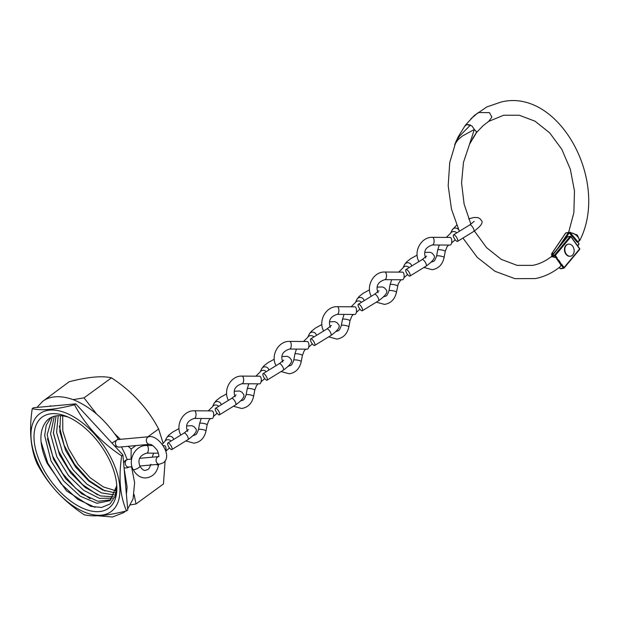 <?xml version="1.0" encoding="UTF-8"?>
<svg xmlns="http://www.w3.org/2000/svg" width="619" height="619" viewBox="0 0 619 619"><rect width="100%" height="100%" fill="white"/><g stroke="black" fill="none" stroke-linecap="round" stroke-linejoin="round"><path stroke-width="0.93" d="M42.169 401.762L69.181 381.745C88.2 376.894 102.297 375.601 111.49 377.853C132.033 391.301 147.748 408.339 158.626 428.967L163.199 443.428M127.174 459.546A60.708 32.962 -126.1 0 0 123.421 450.841A60.708 32.962 -126.1 0 0 121.394 446.91M131.05 459.136L131.166 448.976L128.11 446.299M120.442 439.32L114.77 433.873M96.618 414.088L84.029 397.862L73.104 399.626M111.706 459.313A60.554 32.877 -126.1 0 0 49.706 410.118A60.554 32.877 -126.1 0 0 39.167 465.983A60.554 32.877 -126.1 0 0 101.168 515.178A60.554 32.877 -126.1 0 0 111.706 459.313M121.688 455.886C101.145 442.438 85.43 425.4 74.543 404.772C55.617 409.608 41.512 410.908 32.242 408.656C28.977 430.499 30.594 448.829 37.086 463.662C47.887 484.205 63.602 501.243 84.23 514.776C93.5 517.02 107.598 515.728 126.531 510.884C120.047 496.144 118.438 477.814 121.688 455.886L122.933 454.98L127.769 509.979L126.531 510.884M41.659 465.751A56.399 30.617 -126.1 0 0 89.244 510.551A56.399 30.617 -126.1 0 0 116.774 485.768A56.399 30.617 -126.1 0 0 109.215 459.546A56.399 30.617 -126.1 0 0 66.101 416.216A56.399 30.617 -126.1 0 0 41.659 465.751M116.705 484.847L115.25 496.129L110.035 503.951L101.578 507.479L90.738 506.35L66.488 490.836L47.183 463.376C39.036 444.519 38.835 430.383 46.58 420.959L48.754 418.939M68.43 417.198A51.044 27.716 -126.1 0 0 49.009 418.746A51.044 27.716 -126.1 0 0 46.58 420.959M62.697 415.867L62.813 431.025L68.407 448.311L77.878 464.25L90.119 477.729L103.45 486.983L116.039 490.821M58.217 415.666L56.592 432.333L62.62 452.528L73.204 469.945L86.923 484.151L101.524 492.925L114.608 494.929M115.413 492.964L102.545 489.985L88.587 480.909L75.619 467.036L65.606 450.346L59.811 431.613L60.492 415.666M54.31 416.254L50.557 433.842L56.824 456.745L68.469 475.516L83.627 490.302L99.334 498.341L112.55 498.187M113.556 496.802L100.379 495.92L85.19 487.501L70.69 472.947L59.532 454.772L53.389 433.145L56.105 415.883M50.92 417.562L46.239 425.152L44.676 435.528L51.037 460.962L63.765 481.064L80.292 496.245L96.935 503.278L109.934 500.678L116.736 485.861M111.056 499.757L97.957 501.313L81.708 493.83L65.738 478.766L53.466 459.19L47.152 434.793L52.313 416.92M32.242 408.656L33.48 407.751L75.789 403.867L122.933 454.98M74.543 404.772L75.789 403.867M130.516 504.911L136.01 503.974L134.114 494.566M84.029 397.862L111.49 377.853M131.166 448.976L135.824 445.587M147.879 436.797L158.626 428.967M136.01 503.974L163.47 483.973L165.118 460.838M95.017 507.325L77.801 499.386L60.894 483.594L47.748 463.035L41.055 441.726M90.111 498.697L75.711 488.368L62.658 473.535L52.762 456.211L47.431 438.709M97.493 494.844L82.381 484.437L68.647 468.962L58.426 450.748L53.335 432.511M105.068 491.014L89.167 480.592L74.659 464.42L64.074 445.193L59.3 426.158M164.778 441.618A3.822 3.513 25.5 0 1 171.03 441.053M168.26 446.013A3.822 1.277 -121.5 0 0 171.85 449.526A3.822 1.277 -121.5 0 0 171.448 446.516A3.822 1.277 -121.5 0 0 167.85 443.011A3.822 1.277 -121.5 0 0 168.26 446.013M165.83 451.352A3.822 1.648 -89.6 0 0 165.853 447.522A3.822 1.648 -89.6 0 0 164.437 445.595A3.822 1.648 -89.6 0 0 164.337 445.603M210.592 410.892L208.448 410.699L212.526 406.675A3.822 3.513 25.5 0 1 218.646 406.366M201.206 418.483L199.62 423.458A3.822 0.766 10.6 0 1 199.62 423.458A3.822 0.766 10.6 0 1 200.394 423.156A3.822 0.766 10.6 0 1 205.67 423.953A3.822 0.766 10.6 0 1 207.141 424.866A3.822 0.766 10.6 0 1 207.133 424.874L205.995 430.979A3.822 0.766 10.6 0 0 203.512 429.772A3.822 0.766 10.6 0 0 199.256 429.269A3.822 0.766 10.6 0 0 198.482 429.578C196.068 436 195.859 434.406 193.337 435.567M215.876 411.318A3.822 1.277 -121.5 0 0 219.466 414.831A3.822 1.277 -121.5 0 0 219.064 411.821A3.822 1.277 -121.5 0 0 215.466 408.316A3.822 1.277 -121.5 0 0 215.876 411.318M211.907 418.545A3.822 1.648 -89.6 0 0 212.008 418.552A3.822 1.648 -89.6 0 0 212.108 418.545A3.822 1.648 -89.6 0 0 213.679 414.622A3.822 1.648 -89.6 0 0 212.054 410.9A3.822 1.648 -89.6 0 0 211.953 410.908M305.825 341.51L303.681 341.309L307.767 337.293A3.822 3.513 25.5 0 1 313.887 336.976M296.439 349.093L294.861 354.068A3.822 0.766 10.6 0 1 294.861 354.068A3.822 0.766 10.6 0 1 295.634 353.766A3.822 0.766 10.6 0 1 300.904 354.563A3.822 0.766 10.6 0 1 302.374 355.476A3.822 0.766 10.6 0 1 302.374 355.484L304.068 351.058L305.662 349.155M311.109 341.928A3.822 1.277 -121.5 0 0 314.707 345.441A3.822 1.277 -121.5 0 0 314.297 342.439A3.822 1.277 -121.5 0 0 310.707 338.926A3.822 1.277 -121.5 0 0 311.109 341.928M307.148 349.155A3.822 1.648 -89.6 0 0 307.248 349.162A3.822 1.648 -89.6 0 0 307.341 349.155A3.822 1.648 -89.6 0 0 308.92 345.232A3.822 1.648 -89.6 0 0 307.295 341.518A3.822 1.648 -89.6 0 0 307.194 341.526M258.208 376.197L256.065 376.004L260.15 371.98A3.822 3.513 25.5 0 1 266.263 371.671M248.823 383.788L247.244 388.763A3.822 0.766 10.6 0 1 247.244 388.763A3.822 0.766 10.6 0 1 248.018 388.461A3.822 0.766 10.6 0 1 253.287 389.258A3.822 0.766 10.6 0 1 254.757 390.171A3.822 0.766 10.6 0 1 254.757 390.179L253.62 396.284A3.822 0.766 10.6 0 0 251.136 395.077A3.822 0.766 10.6 0 0 246.873 394.582A3.822 0.766 10.6 0 0 246.099 394.883C243.693 401.305 243.476 399.719 240.953 400.872M263.493 376.623A3.822 1.277 -121.5 0 0 267.091 380.136A3.822 1.277 -121.5 0 0 266.681 377.133A3.822 1.277 -121.5 0 0 263.09 373.621A3.822 1.277 -121.5 0 0 263.493 376.623M259.523 383.85A3.822 1.648 -89.6 0 0 259.624 383.857A3.822 1.648 -89.6 0 0 259.725 383.85A3.822 1.648 -89.6 0 0 261.303 379.927A3.822 1.648 -89.6 0 0 259.678 376.213A3.822 1.648 -89.6 0 0 259.578 376.213M353.449 306.815L351.306 306.614L355.383 302.598A3.822 3.513 25.5 0 1 361.504 302.281M344.063 314.398L342.477 319.373A3.822 0.766 10.6 0 1 342.477 319.373A3.822 0.766 10.6 0 1 343.251 319.079A3.822 0.766 10.6 0 1 348.528 319.876A3.822 0.766 10.6 0 1 349.99 320.781A3.822 0.766 10.6 0 1 349.99 320.789L348.853 326.902A3.822 0.766 10.6 0 0 346.369 325.695A3.822 0.766 10.6 0 0 342.114 325.192A3.822 0.766 10.6 0 0 341.34 325.501C338.926 331.916 338.717 330.329 336.194 331.482M358.734 307.241A3.822 1.277 -121.5 0 0 362.324 310.746A3.822 1.277 -121.5 0 0 361.922 307.744A3.822 1.277 -121.5 0 0 358.324 304.231A3.822 1.277 -121.5 0 0 358.734 307.241M354.764 314.46A3.822 1.648 -89.6 0 0 354.865 314.467A3.822 1.648 -89.6 0 0 354.966 314.46A3.822 1.648 -89.6 0 0 356.536 310.545A3.822 1.648 -89.6 0 0 354.911 306.823A3.822 1.648 -89.6 0 0 354.811 306.831M401.066 272.12L398.922 271.919L403 267.903A3.822 3.513 25.5 0 1 409.12 267.586M391.68 279.703L390.094 284.686A3.822 0.766 10.6 0 1 390.094 284.686A3.822 0.766 10.6 0 1 390.868 284.384A3.822 0.766 10.6 0 1 396.145 285.181A3.822 0.766 10.6 0 1 397.615 286.094A3.822 0.766 10.6 0 1 397.607 286.102M406.35 272.546A3.822 1.277 -121.5 0 0 409.94 276.059A3.822 1.277 -121.5 0 0 409.538 273.049A3.822 1.277 -121.5 0 0 405.948 269.536A3.822 1.277 -121.5 0 0 406.35 272.546M402.381 279.765A3.822 1.648 -89.6 0 0 402.482 279.773A3.822 1.648 -89.6 0 0 402.582 279.765A3.822 1.648 -89.6 0 0 404.161 275.85A3.822 1.648 -89.6 0 0 402.528 272.128A3.822 1.648 -89.6 0 0 402.435 272.136M448.682 237.425L446.539 237.224L450.624 233.208A3.822 3.513 25.5 0 1 456.745 232.891M439.297 245.016L437.718 249.991A3.822 0.766 10.6 0 1 437.718 249.991A3.822 0.766 10.6 0 1 438.492 249.689A3.822 0.766 10.6 0 1 443.761 250.486A3.822 0.766 10.6 0 1 445.231 251.399A3.822 0.766 10.6 0 1 445.231 251.407L444.094 257.512A3.822 0.766 10.6 0 0 441.61 256.305A3.822 0.766 10.6 0 0 437.347 255.802A3.822 0.766 10.6 0 0 436.573 256.111C434.167 262.533 433.958 260.939 431.428 262.1M453.967 237.851A3.822 1.277 -121.5 0 0 457.565 241.364A3.822 1.277 -121.5 0 0 457.155 238.354A3.822 1.277 -121.5 0 0 453.565 234.849A3.822 1.277 -121.5 0 0 453.967 237.851M450.005 245.07A3.822 1.648 -89.6 0 0 450.098 245.078A3.822 1.648 -89.6 0 0 450.199 245.078A3.822 1.648 -89.6 0 0 451.777 241.155A3.822 1.648 -89.6 0 0 450.152 237.433A3.822 1.648 -89.6 0 0 450.052 237.441M459.368 231.282L451.468 209.114L448.179 185.654L449.742 162.503L456.087 141.24L459.739 135.909L470.471 125.053L466.819 124.465L464.923 126.129M462.927 238.067L477.28 257.388L495.053 271.323L514.931 278.651L535.257 278.589C544.426 276.778 552.775 272.786 560.288 266.619L561.464 263.942L564.048 267.547L579.608 248.931L570.911 236.798L555.351 255.415L557.17 257.953A79.317 59.586 -100.9 0 1 556.442 258.525L557.394 259.106L556.442 258.525L560.659 264.592A87.055 65.397 79.1 0 0 561.464 263.942M557.17 257.953L551.9 256.684L550.198 257.442L550.995 257.024A0.611 0.48 71 0 0 550.895 257.078M465.287 125.348L474.115 115.683L478.41 112.542L489.49 112.635L491.881 117.161L488.615 121.44L483.099 125.703L476.406 132.652L472.506 138.687M559.29 267.423L560.156 268.631L563.329 268.012L561.1 264.909M555.97 257.752L554.632 255.887L551.653 256.769M560.357 263.237L560.768 264.135C560.528 262.355 559.251 260.514 556.938 258.618M551.459 256.498L551.846 255.562L554.616 255.028L570.176 236.404L567.406 236.945L551.459 256.498M561.124 268.685L560.156 268.631L561.124 268.685M551.111 257.001A0.611 0.48 71 0 0 550.995 257.024L551.761 256.723M465.225 125.433L466.757 124.543L471.957 125.951L474.355 129.456L462.385 136.033L457.851 139.909L454.702 144.614L458.091 136.977L465.225 125.433M475.384 115.08L470.835 118.848M476.382 131.615L475.98 133.511L469.558 144.15L474.355 129.456L476.382 131.615M578.664 244.497L578.989 243.569L577.736 242.091L577.218 242.253L577.782 241.611C582.193 240.443 575.283 232.342 570.424 232.953L569.875 233.626L569.526 232.45L565.704 233.061L551.738 253.728L553.603 253.372M569.828 232.38L577.303 235.034L579.81 240.435C609.955 181.398 558.702 87.65 501.119 102.027L486.851 106.925L474.131 115.676M562.942 242.191L569.526 232.45L568.474 232.527L557.734 248.428M578.75 244.435L578.989 243.569L577.566 245.666M570.339 232.187A0.611 0.433 -94.3 0 0 570.424 232.953L577.782 241.611A0.611 0.48 71.5 0 0 578.27 241.758L579.81 240.435M568.134 244.196A6.12 4.596 79.1 0 0 567.94 244.226A6.12 4.596 79.1 0 0 566.192 245.116A6.12 4.596 79.1 0 0 564.93 252.343A6.12 4.596 79.1 0 0 570.261 256.235A6.12 4.596 79.1 0 0 570.455 256.196M566.578 245.039A6.12 4.596 79.1 0 0 565.325 252.273A6.12 4.596 79.1 0 0 570.656 256.165A6.12 4.596 79.1 0 0 572.405 255.276A6.12 4.596 79.1 0 0 573.658 248.041A6.12 4.596 79.1 0 0 568.327 244.149A6.12 4.596 79.1 0 0 566.578 245.039M36.916 407.441L42.703 401.36C48.05 397.073 58.581 394.11 74.241 400.06C90.908 407.147 105.57 420.084 118.229 438.863L116.906 440.016A3.822 3.056 84.7 0 0 115.645 444.45A3.822 3.056 84.7 0 0 118.887 447.142L149.736 444.31A3.822 3.056 84.7 0 1 146.494 441.61A3.822 3.056 84.7 0 1 147.763 437.184A3.822 3.056 84.7 0 1 149.04 436.697L118.183 439.529A3.822 3.056 84.7 0 0 116.906 440.024L111.938 443.065M149.04 436.697C157.961 434.492 173.583 455.731 163.261 462.803L159.485 464.204A3.822 3.056 -95.3 0 1 156.243 461.511A3.822 3.056 -95.3 0 1 157.505 457.077A3.822 3.056 -95.3 0 1 158.735 456.59L139.724 458.339M132.002 466.726L128.628 467.036A3.822 3.056 -95.3 0 1 125.386 464.343A3.822 3.056 -95.3 0 1 126.655 459.917A3.822 3.056 -95.3 0 1 127.932 459.422L131.607 459.081M129.209 466.981A3.822 1.64 161.9 0 1 124.048 467.654M186.729 425.918L192.045 425.725L194.227 426.801L195.457 428.363C197.863 430.514 195.403 434.252 188.068 439.567A3.822 1.277 -121.5 0 0 187.665 436.565A3.822 1.277 -121.5 0 0 184.067 433.052L188.478 429.532M179.023 428.603L172.778 432.016L168.6 435.273L166.441 438.128A3.822 3.513 25.5 0 1 173.614 439.467M150.866 464.273C148.452 470.695 148.243 469.101 145.713 470.254C144.018 470.912 142.091 469.542 139.933 466.161A3.822 0.99 153.9 0 1 137.929 468.196A3.822 0.99 153.9 0 1 133.905 469.728A3.822 0.99 153.9 0 1 133.456 469.728A3.822 0.99 153.9 0 1 133.07 469.519C127.56 459.414 135.654 444.929 146.78 445.487A3.822 1.648 -89.6 0 0 146.688 445.494A3.822 1.648 -89.6 0 0 146.68 445.494M146.641 453.123A3.822 1.648 -89.6 0 0 146.734 453.131A3.822 1.648 -89.6 0 0 146.835 453.123A3.822 1.648 -89.6 0 0 148.413 449.309A3.822 1.648 -89.6 0 0 146.873 445.494A3.822 1.648 -89.6 0 0 146.78 445.487L152.707 445.525M156.073 464.513A3.822 0.766 10.6 0 1 158.379 465.674L158.642 464.281M234.346 391.223L239.661 391.03L241.843 392.106L243.081 393.669C245.48 395.82 243.019 399.557 235.684 404.872A3.822 1.277 -121.5 0 0 235.282 401.87A3.822 1.277 -121.5 0 0 231.684 398.357L236.094 394.837M226.639 393.908L220.403 397.328L216.224 400.578L214.058 403.441A3.822 3.513 25.5 0 1 221.231 404.772M180.903 434.995A3.822 0.99 153.9 0 1 180.686 434.832C175.185 424.719 183.27 410.242 194.405 410.792A3.822 1.648 -89.6 0 0 194.304 410.799L194.304 410.799M194.265 418.429A3.822 1.648 -89.6 0 0 194.351 418.436A3.822 1.648 -89.6 0 0 194.451 418.429A3.822 1.648 -89.6 0 0 196.03 414.614A3.822 1.648 -89.6 0 0 194.49 410.799A3.822 1.648 -89.6 0 0 194.405 410.792L212.054 410.9M329.587 321.834L334.902 321.648L337.084 322.723L338.314 324.279C340.721 326.43 338.253 330.167 330.925 335.49A3.822 1.277 -121.5 0 0 330.515 332.48A3.822 1.277 -121.5 0 0 326.925 328.975L331.335 325.447M321.88 324.526L315.636 327.938L311.458 331.196L309.299 334.051A3.822 3.513 25.5 0 1 316.471 335.39M294.861 354.076L293.716 360.196A3.822 0.766 10.6 0 1 294.497 359.887A3.822 0.766 10.6 0 1 298.753 360.39A3.822 0.766 10.6 0 1 301.236 361.597L302.374 355.476M276.144 365.612A3.822 0.99 153.9 0 1 275.927 365.442C270.418 355.329 278.511 340.852 289.638 341.402A3.822 1.648 -89.6 0 0 289.545 341.409A3.822 1.648 -89.6 0 0 289.537 341.409M289.499 349.046A3.822 1.648 -89.6 0 0 289.591 349.046A3.822 1.648 -89.6 0 0 289.692 349.046A3.822 1.648 -89.6 0 0 291.27 345.224A3.822 1.648 -89.6 0 0 289.731 341.409A3.822 1.648 -89.6 0 0 289.638 341.402L307.295 341.518M281.962 356.529L287.286 356.343L289.468 357.411L290.698 358.974C293.104 361.125 290.636 364.862 283.309 370.185A3.822 1.277 -121.5 0 0 282.898 367.175A3.822 1.277 -121.5 0 0 279.308 363.663L283.719 360.142M274.263 359.221L268.019 362.633L263.841 365.891L261.682 368.746A3.822 3.513 25.5 0 1 268.855 370.085M228.519 400.3A3.822 0.99 153.9 0 1 228.31 400.137C222.801 390.024 230.887 375.547 242.021 376.097A3.822 1.648 -89.6 0 0 241.921 376.104L241.921 376.104M241.882 383.734A3.822 1.648 -89.6 0 0 241.975 383.741A3.822 1.648 -89.6 0 0 242.075 383.734A3.822 1.648 -89.6 0 0 243.646 379.919A3.822 1.648 -89.6 0 0 242.114 376.104A3.822 1.648 -89.6 0 0 242.021 376.097L259.678 376.213M377.203 287.139L382.519 286.953L384.701 288.028L385.939 289.584C388.337 291.735 385.877 295.472 378.542 300.795A3.822 1.277 -121.5 0 0 378.139 297.793A3.822 1.277 -121.5 0 0 374.541 294.28L378.952 290.76M369.497 289.831L363.252 293.244L359.074 296.501L356.915 299.356A3.822 3.513 25.5 0 1 364.088 300.695M323.76 330.917A3.822 0.99 153.9 0 1 323.544 330.747C318.042 320.642 326.128 306.157 337.262 306.707A3.822 1.648 -89.6 0 0 337.162 306.714L337.162 306.714M337.123 314.351A3.822 1.648 -89.6 0 0 337.208 314.359A3.822 1.648 -89.6 0 0 337.309 314.351A3.822 1.648 -89.6 0 0 338.887 310.537A3.822 1.648 -89.6 0 0 337.347 306.714A3.822 1.648 -89.6 0 0 337.262 306.707L354.911 306.823M424.82 252.444L430.143 252.258L432.317 253.333L433.555 254.889C435.962 257.047 433.493 260.785 426.158 266.1A3.822 1.277 -121.5 0 0 425.756 263.098A3.822 1.277 -121.5 0 0 422.166 259.585L426.576 256.065M417.121 255.136L410.877 258.549L406.698 261.806L404.54 264.661A3.822 3.513 25.5 0 1 411.712 266M390.094 284.694L388.956 290.806A3.822 0.766 10.6 0 1 389.73 290.497A3.822 0.766 10.6 0 1 393.994 291A3.822 0.766 10.6 0 1 396.469 292.207L398.249 283.819L400.903 279.765M371.377 296.222A3.822 0.99 153.9 0 1 371.16 296.052C365.659 285.947 373.744 271.462 384.879 272.02A3.822 1.648 -89.6 0 0 384.778 272.02A3.822 1.648 -89.6 0 0 384.778 272.027M384.739 279.656A3.822 1.648 -89.6 0 0 384.832 279.664A3.822 1.648 -89.6 0 0 384.925 279.656A3.822 1.648 -89.6 0 0 386.504 275.842A3.822 1.648 -89.6 0 0 384.972 272.02A3.822 1.648 -89.6 0 0 384.879 272.02L402.528 272.128M468.629 218.863L473.953 217.478L477.76 217.563L479.942 218.639L481.172 220.202C483.578 222.353 481.11 226.09 473.783 231.405A3.822 1.277 -121.5 0 0 473.373 228.403A3.822 1.277 -121.5 0 0 469.782 224.89L474.193 221.37M456.652 225.138L452.156 229.966A3.822 3.513 25.5 0 1 458.602 229.641M418.993 261.528A3.822 0.99 153.9 0 1 418.784 261.357C413.275 251.252 421.369 236.775 432.495 237.325A3.822 1.648 -89.6 0 0 432.395 237.332L432.395 237.332M432.356 244.962A3.822 1.648 -89.6 0 0 432.449 244.969A3.822 1.648 -89.6 0 0 432.549 244.962A3.822 1.648 -89.6 0 0 434.12 241.147A3.822 1.648 -89.6 0 0 432.588 237.332A3.822 1.648 -89.6 0 0 432.495 237.325L450.152 237.433M563.986 268.097A0.611 0.457 -100.9 0 1 563.329 268.012L564.048 267.547L563.986 268.097M579.539 248.614L579.678 249.395L564.172 267.872M554.632 255.887L555.351 255.415L554.616 255.028A0.611 0.457 -100.9 0 0 554.632 255.887M570.176 236.404L571.012 236.52A0.611 0.611 0 0 0 570.393 236.272A0.611 0.457 79.1 0 0 570.176 236.404M567.221 237.162L567.406 236.945A0.611 0.457 -100.9 0 1 567.871 236.853M560.791 268.801L563.77 268.228A0.611 0.611 0 0 0 564.126 268.019L579.678 249.395A0.611 0.611 0 0 0 579.709 248.645L570.834 236.481A0.611 0.457 79.1 0 0 570.393 236.272L567.623 236.806A0.611 0.611 0 0 0 567.267 237.015L551.575 255.802M552.736 254.409L551.815 254.587L552.202 255.051M577.218 242.253L569.875 233.626M566.246 232.961A0.611 0.457 79.1 0 0 565.704 233.061L565.534 233.309M568.962 232.311L565.952 232.891A0.611 0.611 0 0 0 565.557 233.146L551.599 253.813A0.611 0.611 0 0 0 551.637 254.556L551.815 254.587A0.611 0.457 -100.9 0 1 551.738 253.728L551.637 254.146M552.133 255.136L551.668 254.301M50.495 405.708L49.737 406.257M114.492 445.827L118.887 447.142M127.932 459.422L125.402 460.366L123.614 462.772M131.553 466.765L134.625 482.681L133.062 498.953L127.684 508.957M125.549 511.124L123.738 512.594L112.526 517.004L97.864 515.789M111.598 442.693L87.411 416.471M64.074 404.942L49.195 406.312M124.133 468.637L127.119 487.138L126.384 494.248M159.485 464.204L139.863 466.006M149.736 444.31C151.137 444.133 153.303 445.726 156.236 449.077C158.147 450.64 159.385 457.24 158.688 456.698L158.758 456.629M118.229 438.863L118.956 439.622M158.379 465.674C156.785 472.754 152.792 476.823 146.417 477.868C140.977 478.325 136.528 475.539 133.07 469.519M153.582 453.178L152.235 457.193M162.217 444.303L164.909 441.37M188.068 439.567L171.85 449.526M163.114 445.587L164.437 445.595M139.933 466.161C137.48 459.669 139.747 455.329 146.734 453.131L158.394 453.201M166.441 438.128L164.84 441.494M184.067 433.052L167.85 443.011M165.877 451.15L169.482 447.963M205.995 430.979C204.402 438.059 200.417 442.128 194.033 443.181L185.839 440.937M208.572 410.606L208.108 410.877M235.684 404.872L219.466 414.831M187.557 431.466C185.096 424.982 187.364 420.634 194.351 418.436L212.008 418.552M199.62 423.466L198.482 429.578M214.058 403.441L212.456 406.799M231.684 398.357L215.466 408.316M213.493 416.455L217.099 413.275M210.429 418.537L208.835 420.448L207.133 424.866M293.716 360.196C291.309 366.61 291.1 365.024 288.57 366.177M301.236 361.597C299.635 368.676 295.65 372.739 289.274 373.791L281.072 371.555M303.813 341.224L303.349 341.495M330.925 335.49L314.707 345.441M282.79 362.076C280.337 355.592 282.604 351.252 289.591 349.046L307.248 349.162M309.299 334.051L307.697 337.409M326.925 328.975L310.707 338.926M308.734 347.066L312.34 343.885M253.62 396.284C252.018 403.364 248.033 407.434 241.658 408.486L233.456 406.242M256.196 375.911L255.732 376.182M283.309 370.185L267.091 380.136M235.174 396.771C232.713 390.287 234.98 385.947 241.975 383.741L259.624 383.857M247.236 388.771L246.099 394.883M261.682 368.746L260.081 372.104M279.308 363.663L263.09 373.621M261.117 381.761L264.715 378.58M258.046 383.842L256.452 385.753L254.757 390.179M348.853 326.902C347.259 333.981 343.266 338.044 336.891 339.096L328.689 336.86M351.43 306.529L350.965 306.8M378.542 300.795L362.324 310.746M330.414 327.381C327.954 320.897 330.221 316.557 337.208 314.359L354.865 314.467M342.477 319.381L341.34 325.501M356.915 299.356L355.314 302.714M374.541 294.28L358.324 304.231M356.351 312.378L359.956 309.191M353.287 314.46L351.693 316.363L349.99 320.789M388.956 290.806C386.55 297.228 386.333 295.634 383.811 296.787M396.469 292.207C394.876 299.287 390.891 303.349 384.507 304.401L376.313 302.165M399.054 271.834L398.582 272.105M426.158 266.1L409.94 276.059M378.031 292.694C375.571 286.202 377.838 281.862 384.832 279.664L402.482 279.773M404.54 264.661L402.93 268.019M422.166 259.585L405.948 269.536M403.967 277.683L407.573 274.496M444.094 257.512C442.492 264.592 438.507 268.661 432.132 269.714L423.93 267.47M446.67 237.139L446.206 237.41M473.783 231.405L457.565 241.364M425.648 257.999C423.195 251.515 425.462 247.167 432.449 244.969L450.098 245.078M437.718 249.999L436.573 256.111M452.156 229.966L450.555 233.332M469.782 224.89L453.565 234.849M451.591 242.988L455.197 239.801M448.52 245.07L446.926 246.981L445.231 251.399M550.198 257.442C544.79 261.52 538.956 264.166 532.696 265.373L517.035 265.35L501.22 259.346L486.549 247.615L474.394 231.026M470.897 224.179L464.111 204.1L461.565 182.938L463.476 162.364L469.612 144.026M568.629 232.373L573.875 212.634L574.478 190.977L570.339 169.258L561.812 149.318L549.672 132.845L535.04 121.2L519.279 115.25L503.673 115.242L488.693 121.386M577.775 245.944L578.943 244.211M577.682 242.168L578.27 241.758M570.261 256.235L570.656 256.165M567.94 244.226L568.327 244.149"/></g></svg>
